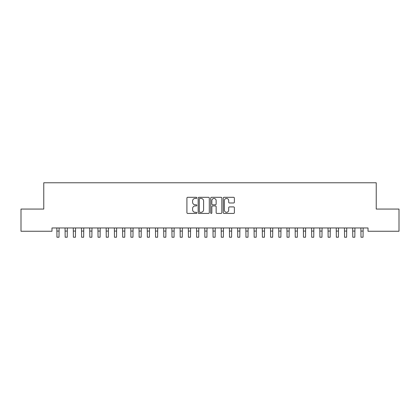 <?xml version="1.0" encoding="UTF-8"?>
<svg xmlns="http://www.w3.org/2000/svg" width="420" height="420" viewBox="0 0 420 420"><rect width="100%" height="100%" fill="white"/><g stroke="black" fill="none" stroke-linecap="round" stroke-linejoin="round"><path stroke-width="0.63" d="M196.854 197.867A0.567 0.567 0 0 0 196.287 197.305L187.719 197.305A0.809 0.809 0 0 0 186.91 198.109L186.91 212.63A0.809 0.809 0 0 0 187.719 213.434L196.287 213.434A0.567 0.567 0 0 0 196.854 212.872A0.567 0.567 0 0 0 196.287 212.305L195.179 212.305A2.583 2.583 0 0 1 192.596 209.727L192.596 208.514A2.583 2.583 0 0 1 195.179 205.936L196.287 205.936A0.567 0.567 0 0 0 196.854 205.37A0.567 0.567 0 0 0 196.287 204.803L195.179 204.803A2.583 2.583 0 0 1 192.596 202.225L192.596 201.012A2.583 2.583 0 0 1 195.179 198.434L196.287 198.434A0.567 0.567 0 0 0 196.854 197.867M233.572 202.991A0.809 0.809 0 0 0 234.381 202.183L234.381 198.109A0.809 0.809 0 0 0 233.572 197.305L224.054 197.305A0.809 0.809 0 0 0 223.246 198.109L223.246 212.63A0.809 0.809 0 0 0 224.054 213.434L233.572 213.434A0.809 0.809 0 0 0 234.381 212.63L234.381 207.711A0.809 0.809 0 0 0 233.572 206.903L229.499 206.903A0.809 0.809 0 0 0 228.695 207.711L228.695 210.147A2.158 2.158 0 0 1 226.538 212.305A2.158 2.158 0 0 1 224.38 210.147L224.38 200.592A2.158 2.158 0 0 1 226.538 198.434A2.158 2.158 0 0 1 228.695 200.592L228.695 202.183A0.809 0.809 0 0 0 229.499 202.991L233.572 202.991M368.02 227.966L51.98 227.966L51.98 231.252L21 231.252L21 209.066L43.764 209.066L43.764 182.774L376.236 182.774L376.236 209.066L399 209.066L399 231.252L368.02 231.252L368.02 227.966M209.297 198.109A0.809 0.809 0 0 0 208.488 197.305L198.97 197.305A0.809 0.809 0 0 0 198.161 198.109L198.161 212.63A0.809 0.809 0 0 0 198.97 213.434L208.488 213.434A0.809 0.809 0 0 0 209.297 212.63L209.297 198.109M211.512 197.305L221.03 197.305A0.809 0.809 0 0 1 221.839 198.109L221.839 212.63A0.809 0.809 0 0 1 221.03 213.434L216.956 213.434A0.809 0.809 0 0 1 216.148 212.63L216.148 206.74A0.809 0.809 0 0 0 215.345 205.936L212.641 205.936A0.809 0.809 0 0 0 211.838 206.74L211.838 212.872A0.567 0.567 0 0 1 211.271 213.434A0.567 0.567 0 0 1 210.703 212.872L210.703 198.109A0.809 0.809 0 0 1 211.512 197.305M199.857 198.434A0.567 0.567 0 0 0 199.29 198.996L199.29 211.743A0.567 0.567 0 0 0 199.857 212.305L201.028 212.305A2.583 2.583 0 0 0 203.606 209.727L203.606 201.012A2.583 2.583 0 0 0 201.028 198.434L199.857 198.434M216.148 200.629A2.158 2.158 0 0 0 213.995 198.471A2.158 2.158 0 0 0 211.838 200.629L211.838 203.999A0.809 0.809 0 0 0 212.641 204.803L215.345 204.803A0.809 0.809 0 0 0 216.148 203.999L216.148 200.629M56.847 227.966L56.952 237.227L59.005 237.227L59.11 227.966M65.063 227.966L65.168 237.227L67.221 237.227L67.326 227.966M73.28 227.966L73.385 237.227L75.442 237.227L75.542 227.966M81.501 227.966L81.601 237.227L83.659 237.227L83.764 227.966M89.717 227.966L89.822 237.227L91.875 237.227L91.98 227.966M97.933 227.966L98.039 237.227L100.091 237.227L100.196 227.966M106.15 227.966L106.255 237.227L108.308 237.227L108.413 227.966M114.366 227.966L114.471 237.227L116.529 237.227L116.634 227.966M122.588 227.966L122.692 237.227L124.745 237.227L124.85 227.966M130.804 227.966L130.909 237.227L132.962 237.227L133.067 227.966M139.02 227.966L139.125 237.227L141.178 237.227L141.283 227.966M147.236 227.966L147.341 237.227L149.399 237.227L149.499 227.966M155.458 227.966L155.558 237.227L157.616 237.227L157.721 227.966M163.674 227.966L163.779 237.227L165.832 237.227L165.937 227.966M171.89 227.966L171.995 237.227L174.048 237.227L174.153 227.966M180.107 227.966L180.212 237.227L182.264 237.227L182.369 227.966M188.323 227.966L188.428 237.227L190.486 237.227L190.585 227.966M196.544 227.966L196.649 237.227L198.702 237.227L198.807 227.966M204.761 227.966L204.866 237.227L206.918 237.227L207.023 227.966M212.977 227.966L213.082 237.227L215.135 237.227L215.24 227.966M221.193 227.966L221.298 237.227L223.351 237.227L223.456 227.966M229.415 227.966L229.514 237.227L231.572 237.227L231.677 227.966M237.631 227.966L237.736 237.227L239.789 237.227L239.894 227.966M245.847 227.966L245.952 237.227L248.005 237.227L248.11 227.966M254.063 227.966L254.168 237.227L256.221 237.227L256.326 227.966M262.279 227.966L262.385 237.227L264.442 237.227L264.542 227.966M270.501 227.966L270.601 237.227L272.659 237.227L272.764 227.966M278.717 227.966L278.822 237.227L280.875 237.227L280.98 227.966M286.933 227.966L287.038 237.227L289.091 237.227L289.196 227.966M295.15 227.966L295.255 237.227L297.308 237.227L297.413 227.966M303.366 227.966L303.471 237.227L305.529 237.227L305.634 227.966M311.588 227.966L311.693 237.227L313.745 237.227L313.85 227.966M319.804 227.966L319.909 237.227L321.962 237.227L322.067 227.966M328.02 227.966L328.125 237.227L330.178 237.227L330.283 227.966M336.236 227.966L336.341 237.227L338.399 237.227L338.499 227.966M344.458 227.966L344.558 237.227L346.616 237.227L346.721 227.966M352.674 227.966L352.779 237.227L354.832 237.227L354.937 227.966M360.89 227.966L360.995 237.227L363.048 237.227L363.153 227.966M56.952 231.063L59.005 231.063M65.168 231.063L67.221 231.063M73.385 231.063L75.442 231.063M81.601 231.063L83.659 231.063M89.822 231.063L91.875 231.063M98.039 231.063L100.091 231.063M106.255 231.063L108.308 231.063M114.471 231.063L116.529 231.063M122.692 231.063L124.745 231.063M130.909 231.063L132.962 231.063M139.125 231.063L141.178 231.063M147.341 231.063L149.399 231.063M155.558 231.063L157.616 231.063M163.779 231.063L165.832 231.063M171.995 231.063L174.048 231.063M180.212 231.063L182.264 231.063M188.428 231.063L190.486 231.063M196.649 231.063L198.702 231.063M204.866 231.063L206.918 231.063M213.082 231.063L215.135 231.063M221.298 231.063L223.351 231.063M229.514 231.063L231.572 231.063M237.736 231.063L239.789 231.063M245.952 231.063L248.005 231.063M254.168 231.063L256.221 231.063M262.385 231.063L264.442 231.063M270.601 231.063L272.659 231.063M278.822 231.063L280.875 231.063M287.038 231.063L289.091 231.063M295.255 231.063L297.308 231.063M303.471 231.063L305.529 231.063M311.693 231.063L313.745 231.063M319.909 231.063L321.962 231.063M328.125 231.063L330.178 231.063M336.341 231.063L338.399 231.063M344.558 231.063L346.616 231.063M352.779 231.063L354.832 231.063M360.995 231.063L363.048 231.063"/></g></svg>
